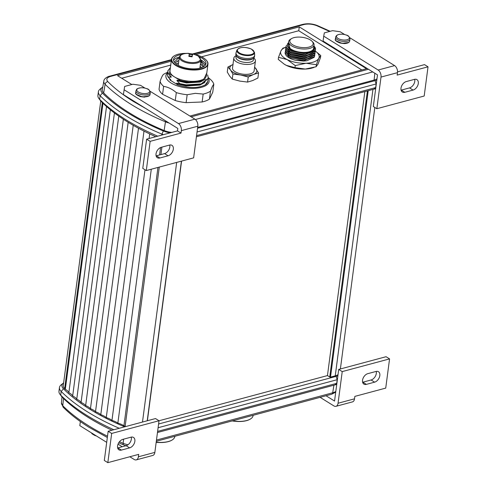 <?xml version="1.0" encoding="UTF-8"?>
<svg xmlns="http://www.w3.org/2000/svg" width="487" height="487" viewBox="0 0 487 487"><rect width="100%" height="100%" fill="white"/><g stroke="black" fill="none" stroke-linecap="round" stroke-linejoin="round"><path stroke-width="0.73" d="M91.361 432.815L92.122 433.862L94.795 435.445A6.508 2.819 7.5 0 0 95.543 435.695A6.508 2.819 7.5 0 0 96.316 435.902M250.227 419.124A18.116 7.853 -172.5 0 1 250.099 419.204A18.116 7.853 -172.5 0 1 232.189 420.926M232.488 420.847A18.39 7.969 7.5 0 0 250.361 419.051A18.39 7.969 7.5 0 0 253.106 415.545L253.137 415.308M171.923 440.132A18.116 7.853 -172.5 0 1 171.795 440.205A18.116 7.853 -172.5 0 1 156.187 442.257M156.199 442.129A18.39 7.969 7.5 0 0 172.057 440.053A18.39 7.969 7.5 0 0 174.809 436.547L174.839 436.309M111.98 430.234A192.061 83.253 -172.5 0 1 88.311 417.469A192.061 83.253 -172.5 0 1 62.312 397.325A14.981 6.495 -172.5 0 1 61.624 396.534L59.901 394.196A17.161 7.439 7.5 0 0 60.692 395.103A194.246 84.196 7.5 0 0 86.984 415.478A194.246 84.196 7.5 0 0 113.836 429.735M119.26 428.28A194.246 84.196 -172.5 0 1 87.465 411.825A194.246 84.196 -172.5 0 1 61.173 391.451A17.161 7.439 -172.5 0 1 59.451 387.536A17.161 7.439 -172.5 0 1 61.131 384.87L63.401 383.056A14.981 6.495 7.5 0 0 63.432 388.803A192.061 83.253 7.5 0 0 124.362 426.703A14.981 6.495 7.5 0 0 124.672 426.831M145.047 88.141L140.512 85.316L132.884 84.239L124.648 86.449L123.4 94.606L145.972 108.644L133.231 101.345C123.168 95.081 114.701 88.518 107.84 81.67C105.892 79.375 106.75 77.634 110.421 76.453A2.727 1.698 75 0 0 109.398 76.252C109.271 76.051 103.944 78.03 103.798 81.177L102.331 89.736A13.526 5.862 7.5 0 0 103.676 92.926A190.606 82.62 7.5 0 0 129.475 112.917A190.606 82.62 7.5 0 0 164.137 130.534A13.526 5.862 7.5 0 0 171.747 132.427M137.139 89.121A6.508 2.819 -172.5 0 1 140.566 87.818L140.566 87.818C138.089 88.287 136.756 88.835 136.567 89.468L135.958 90.813A7.22 3.129 -172.5 0 0 141.741 94.703A7.22 3.129 -172.5 0 0 149.899 93.498A7.22 3.129 -172.5 0 0 150.27 92.7C149.819 90.302 148.596 88.938 146.593 88.61A6.508 2.819 -172.5 0 1 149.375 92.256A6.508 2.819 -172.5 0 1 141.169 93.157A6.508 2.819 -172.5 0 1 137.139 89.121M145.339 88.22A6.508 2.819 -172.5 0 1 146.593 88.61A13.624 13.624 0 0 0 140.566 87.818M349.709 40.938A7.22 3.129 -172.5 0 1 349.709 40.975L349.946 39.137C349.496 36.738 348.272 35.374 346.269 35.052A6.508 2.819 -172.5 0 1 349.38 38.01A6.508 2.819 -172.5 0 1 342.489 39.916A6.508 2.819 -172.5 0 1 336.48 36.245A6.508 2.819 -172.5 0 1 340.243 34.26C337.625 34.498 336.091 35.472 335.64 37.189L335.634 37.256A7.22 3.129 -172.5 0 1 335.64 37.219M208.308 78.151A21.793 9.448 -172.5 0 1 194.429 88.317A21.793 9.448 -172.5 0 1 171.454 83.234A21.793 9.448 -172.5 0 1 167.802 72.533M210.268 79.284A27.242 11.81 -172.5 0 1 210.36 79.363A27.242 11.81 -172.5 0 1 213.811 84.269C212.892 85.158 211.784 87.465 210.481 91.197A27.242 11.81 -172.5 0 1 203.17 94.07L195.305 93.34L187.16 94.74L186.119 102.647A27.242 11.81 -172.5 0 1 175.265 100.535L176.312 92.621C172.295 89.139 168.064 87.057 163.626 86.363L162.585 94.277A27.242 11.81 -172.5 0 1 159.048 89.291L160.089 81.378C161.374 77.677 162.481 75.363 163.413 74.45A27.242 11.81 -172.5 0 1 165.233 73.421L167.741 72.204M188.944 53.874L188.932 53.698A2.045 0.883 7.5 0 0 188.932 53.722A2.045 0.883 7.5 0 0 189.242 54.282L188.859 56.376L192.091 56.833L192.481 54.739A2.045 0.883 7.5 0 0 192.98 54.27L193.004 54.325M200.09 66.482L201.058 67.09M200.09 66.506L201.198 67.206M200.413 64.053L201.381 64.655M200.407 64.077L201.515 64.771M200.735 61.618L201.703 62.22M200.729 61.642L201.837 62.342M205.617 64.728A16.345 7.086 7.5 0 0 201.813 60.406A16.345 7.086 7.5 0 0 200.954 59.901M181.669 54.477A16.345 7.086 7.5 0 0 173.549 59.396A16.345 7.086 7.5 0 0 177.402 64.838A16.345 7.086 7.5 0 0 194.928 68.844A16.345 7.086 7.5 0 0 205.958 63.663A16.345 7.086 7.5 0 0 202.105 58.215A16.345 7.086 7.5 0 0 199.384 56.809M177.317 58.72L179.198 58.203M177.152 58.799L179.198 58.227M176.793 63.547L178.559 63.073M176.659 63.614L178.552 63.097M177.116 61.112L178.881 60.638M176.982 61.185L178.875 60.662M192.468 54.781A16.345 7.086 7.5 0 0 189.236 54.343M179.356 57.058A16.345 7.086 7.5 0 0 173.603 60.516M186.174 53.393A18.116 7.853 7.5 0 0 174.498 55.707A18.116 7.853 7.5 0 0 176.063 65.197A18.116 7.853 7.5 0 0 199.542 69.203A18.116 7.853 7.5 0 0 205.995 59.858A18.116 7.853 7.5 0 0 203.444 57.856A18.116 7.853 7.5 0 0 195.317 54.599M193.01 54.1A18.116 7.853 7.5 0 0 188.98 53.546M206.098 59.962A18.39 7.969 -172.5 0 1 206.208 60.071A18.39 7.969 -172.5 0 1 207.955 64.168A18.39 7.969 -172.5 0 1 195.543 70A18.39 7.969 -172.5 0 1 175.825 65.495A18.39 7.969 -172.5 0 1 171.491 59.371A18.39 7.969 -172.5 0 1 174.236 55.865A18.39 7.969 -172.5 0 1 174.37 55.786M171.491 59.371L170 70.688A18.39 7.969 7.5 0 0 174.334 76.818L169.458 73.781L170.353 67.991M314.024 46.119A14.878 6.447 -172.5 0 1 314.139 46.241A14.878 6.447 -172.5 0 1 315.539 48.712L315.004 51.007L304.363 54.721L290.106 51.756L285.924 46.679L286.344 45.553M315.552 49.595L314.931 51.555L307.638 54.988L304.29 55.274L291.317 52.925L290.033 52.304L285.851 47.227A19.443 8.431 -172.5 0 0 280.956 50.867L278.515 57.32L287.135 59.566A19.443 8.431 -172.5 0 1 280.956 50.867L282.904 48.176L285.851 47.209M315.308 50.825L314.748 52.937L304.107 56.656L289.85 53.686L285.668 48.609L285.851 47.933M315.296 51.531L314.675 53.491L307.382 56.924L304.034 57.204L291.062 54.854L289.777 54.24L285.595 49.163L285.668 48.609M315.052 52.76L314.492 54.873L303.851 58.586L289.595 55.621L285.412 50.545L285.601 49.863M315.04 53.46L314.419 55.421L307.133 58.854L303.778 59.134L290.806 56.79L289.522 56.169L285.339 51.092L285.412 50.545M314.797 54.69L314.237 56.802L303.596 60.516L289.339 57.551L285.157 52.474L285.345 51.792M285.151 52.541A14.878 6.447 7.5 0 0 285.138 52.614A14.878 6.447 7.5 0 0 289.29 57.947A14.878 6.447 7.5 0 0 295.566 60.303L306.877 60.784L303.523 61.07L295.566 60.303M314.785 55.39L314.17 57.35L306.877 60.784M287.835 55.128L290.203 56.736L303.407 59.457L310.943 57.88M288.115 48.852L290.964 50.94L304.168 53.661L313.945 50.313M288.341 51.263L290.709 52.87L303.912 55.591L311.449 54.014M288.085 53.193L290.453 54.8L303.657 57.527L311.199 55.944M291.987 51.172L304.198 53.412L307.37 53.138M291.317 52.925L303.943 55.348L307.315 55.037M313.044 52.742L314.31 50.569M291.062 54.854L303.693 57.277L307.382 56.924M290.806 56.79L303.438 59.207L307.133 58.854M313.914 46.107L313.957 46.155A13.837 5.996 -172.5 0 1 308.076 52.608A13.837 5.996 -172.5 0 1 291.068 49.844A13.837 5.996 -172.5 0 1 288.529 42.753M313.957 46.155L313.792 50.484L307.48 53.12L291.823 51.098L290.575 50.502L288.541 42.679M312.039 41.273L312.849 42.107A12.802 5.552 -172.5 0 1 314.066 44.956A12.802 5.552 -172.5 0 1 305.812 48.992A12.802 5.552 -172.5 0 1 292.255 46.204A12.802 5.552 -172.5 0 1 288.681 41.614A12.802 5.552 -172.5 0 1 290.593 39.173L291.591 38.583A11.761 5.101 7.5 0 0 293.113 45.041A11.761 5.101 7.5 0 0 308.168 47.288A11.761 5.101 7.5 0 0 312.039 41.273A11.761 5.101 7.5 0 0 309.878 39.678A11.761 5.101 7.5 0 0 291.591 38.583M288.681 41.614L288.237 45.017A12.802 5.552 7.5 0 0 291.804 49.607A12.802 5.552 7.5 0 0 305.367 52.395A12.802 5.552 7.5 0 0 313.616 48.359L314.066 44.956M254.585 67.376A13.624 5.905 -172.5 0 1 256.132 68.929A13.624 5.905 -172.5 0 1 253.471 74.474A13.624 5.905 -172.5 0 1 240.657 75.01A13.624 5.905 -172.5 0 1 234.381 72.977A13.624 5.905 -172.5 0 1 230.503 70A13.624 5.905 -172.5 0 1 232.975 64.534M254.628 67.029L258.567 72.953L253.471 74.474L248.248 77.007L240.657 75.01L232.932 74.024L230.503 70L227.934 66.987L233.163 64.454M255.425 60.991L254.123 70.889A10.897 4.724 -172.5 0 1 247.493 74.298A10.897 4.724 -172.5 0 1 236.171 72.277A10.897 4.724 -172.5 0 1 232.512 68.04L233.815 58.142A10.897 4.724 -172.5 0 1 236.201 55.682L235.982 57.356A8.851 3.835 -172.5 0 0 238.953 60.796A8.851 3.835 -172.5 0 0 248.151 62.439A8.851 3.835 -172.5 0 0 253.538 59.67L253.757 57.983A10.897 4.724 -172.5 0 1 255.425 60.991A10.897 4.724 -172.5 0 1 248.796 64.4A10.897 4.724 -172.5 0 1 237.473 62.373A10.897 4.724 -172.5 0 1 233.815 58.142M254.531 52.486L254.652 55.165A9.399 4.073 -172.5 0 1 254.64 55.481L254.476 56.699A9.399 4.073 -172.5 0 1 253.557 58.154L252.99 58.61A8.851 3.835 -172.5 0 1 239.269 58.361A8.851 3.835 -172.5 0 1 236.785 56.474L236.353 55.889A9.399 4.073 -172.5 0 1 235.842 54.246L236 53.028A9.399 4.073 -172.5 0 1 236.073 52.718L236.883 50.161C239.525 46.929 244.364 46.557 251.402 49.047L254.531 52.486A8.93 3.872 -172.5 0 1 252.321 54.903A8.93 3.872 -172.5 0 1 239.811 53.923A8.93 3.872 -172.5 0 1 236.883 50.161M253.557 58.154A9.399 4.073 -172.5 0 1 238.995 57.892A9.399 4.073 -172.5 0 1 236.353 55.889M254.64 55.481A9.399 4.073 -172.5 0 1 252.327 57.709A9.399 4.073 -172.5 0 1 239.154 56.675A9.399 4.073 -172.5 0 1 236 53.028M155.773 136.713A192.061 83.253 -172.5 0 1 127.253 121.732A192.061 83.253 -172.5 0 1 101.253 101.582A14.981 6.495 -172.5 0 1 100.566 100.791L98.843 98.453A17.161 7.439 7.5 0 0 99.634 99.366A194.246 84.196 7.5 0 0 125.926 119.741A194.246 84.196 7.5 0 0 157.721 136.19M163.388 134.674A17.161 7.439 -172.5 0 1 161.733 134.041A194.246 84.196 -172.5 0 1 126.407 116.089A194.246 84.196 -172.5 0 1 100.115 95.714A17.161 7.439 -172.5 0 1 98.392 91.793A17.161 7.439 -172.5 0 1 100.072 89.127L102.343 87.319A14.981 6.495 7.5 0 0 102.373 93.066A192.061 83.253 7.5 0 0 163.303 130.96A14.981 6.495 7.5 0 0 170.17 132.854M375.696 88.567A14.981 6.495 -172.5 0 1 373.937 89.164L196.407 136.78M197.643 127.393L374.119 80.057A13.526 5.862 7.5 0 0 376.975 78.87M102.8 86.984A14.981 6.495 7.5 0 0 102.343 87.319M197.533 128.264L375.057 80.641A14.981 6.495 7.5 0 0 376.816 80.051M376.311 83.904A17.161 7.439 -172.5 0 1 376.141 83.953L197.04 131.989M196.559 135.642L375.66 87.599A17.161 7.439 7.5 0 0 375.83 87.557M98.392 91.793L97.911 95.446A17.161 7.439 7.5 0 0 98.843 98.453M248.248 77.007L247.579 82.084L239.854 81.098L232.262 79.101L232.932 74.024M232.262 79.101L229.7 76.088L227.271 72.064L227.934 66.987M247.579 82.084L252.668 80.562L257.897 78.03L258.567 72.953M306.067 63.255A19.443 8.431 -172.5 0 1 287.135 59.566L295.256 65.575L306.067 63.255L316.38 64.698L318.821 58.245A19.443 8.431 -172.5 0 1 306.067 63.255M315.32 51.098A19.443 8.431 -172.5 0 1 318.821 58.245L320.769 55.555L315.832 51.433M295.256 65.575L294.982 67.626L286.368 65.38L284.213 64.168L278.247 59.365L278.515 57.32M316.38 64.698L316.112 66.743L305.3 69.063L294.982 67.626M320.769 55.555L320.501 57.6L318.06 64.053L316.112 66.743M313.878 67.492L312.38 67.949A19.443 8.431 -172.5 0 1 305.3 69.063A19.443 8.431 -172.5 0 1 286.368 65.38A19.443 8.431 -172.5 0 1 284.359 64.26A19.443 8.431 -172.5 0 1 284.25 64.193M315.539 48.712L313.945 46.04M168.825 77.506L170.188 80.166L170.73 80.312L170.797 79.825L167.912 76.83L171.132 77.269L171.199 76.782L168.307 73.793L169.458 73.781M170.188 80.166L177.883 84.951C188.834 88.433 197.959 88.421 205.258 84.902A20.57 8.918 7.5 0 0 207.188 83.07L207.925 81.085M206.811 72.825L203.396 80.367L189.254 82.163A20.57 8.918 7.5 0 1 183.995 81.42L180.074 80.385L180.245 80.726L177.037 80.166L176.976 80.653L179.861 83.648L176.635 83.21L176.574 83.697L177.883 84.951M180.074 80.385L174.334 76.818A18.39 7.969 7.5 0 0 194.051 81.317A18.39 7.969 7.5 0 0 206.464 75.491L207.955 64.168M179.861 83.648L186.223 84.848L201.143 83.934L208.302 78.194L207.651 74.943M205.149 65.435L200.881 60.473M200.747 61.484L203.858 66.561M174.991 62.926L178.906 60.425M200.431 63.919L203.219 66.944M176.105 63.937L178.589 62.86M200.108 66.354L201.655 67.644M179.228 58.002L177.925 58.452L174.352 62.135M167.924 76.709L167.345 74.134L167.851 72.715M167.912 76.83L167.339 74.194M168.325 73.671L167.778 70.907L170.401 67.644M168.307 73.793L167.759 71.029L170.383 67.766M204.857 82.486L199.847 85.103L186.107 85.974L176.574 83.697M208.32 78.048L203.456 83.204L199.913 84.616L186.174 85.487L176.635 83.21M203.456 83.204L201.125 84.056L186.204 84.969L179.843 83.764M207.87 79.533L207.9 81.232L205.258 84.902M205.648 79.046L200.248 82.06L186.509 82.936L176.976 80.653M203.396 80.367L200.315 81.573L186.576 82.449L177.037 80.166M189.254 82.163L180.245 80.726M183.995 81.42L180.263 80.605M171.132 77.269L169.446 75.071M170.73 80.312L169.044 78.115M192.249 55.981A2.045 0.883 -172.5 0 1 189.084 55.5L188.919 56.382M189.242 54.282L189.084 55.5M188.956 53.753L188.98 53.442A10.215 4.426 7.5 0 0 180.762 55.372A10.215 4.426 7.5 0 0 182.497 60.065A10.215 4.426 7.5 0 0 196.803 62.093A10.215 4.426 7.5 0 0 197.935 55.926A10.215 4.426 7.5 0 0 193.029 54.014M210.481 91.197L209.44 99.111L212.77 92.183L213.811 84.269M163.626 86.363A27.242 11.81 -172.5 0 1 160.089 81.378M187.16 94.74A27.242 11.81 -172.5 0 1 176.312 92.621M209.44 99.111A27.242 11.81 -172.5 0 1 202.129 101.984L203.17 94.07M186.119 102.647L202.129 101.984M162.585 94.277L175.265 100.535M368.44 69.257L377.498 74.888L373.328 106.531L376.841 108.717L381.004 77.074A5.448 3.397 -105 0 0 378.137 70.025L323.721 36.172L323.076 41.042L368.44 69.257L191.154 116.819M397.532 71.863L424.524 64.625L428.03 66.81L424.189 96.018L376.841 108.717M348.345 42.503L342.099 43.386L336.31 40.914M323.721 36.172L324.324 32.885L332.56 30.675L340.188 31.758L344.723 34.577M349.709 37.676L394.604 65.605A5.448 3.397 75 0 1 397.477 72.66L397.155 75.089L428.03 66.81M414.461 79.369L406.231 81.579A5.996 3.902 121.9 0 0 401.416 86.491A5.996 3.902 121.9 0 0 402.359 92.025A5.996 3.902 121.9 0 0 404.819 92.293L413.055 90.083A5.996 3.902 121.9 0 0 417.87 85.17A5.996 3.902 121.9 0 0 416.927 79.637A5.996 3.902 121.9 0 0 414.461 79.369M414.687 79.32A5.996 3.902 -58.1 0 1 409.543 87.897L401.306 90.107A5.996 3.902 -58.1 0 1 401.081 90.162M145.972 108.644L177.822 128.452L177.499 130.887L181.012 133.073L181.334 130.638A5.448 3.397 -105 0 0 178.461 123.582L194.928 119.169A5.448 3.397 75 0 1 197.801 126.218L181.334 130.638M169.726 145.029A5.996 3.902 -58.1 0 1 164.582 153.606L156.345 155.816A5.996 3.902 -58.1 0 1 156.12 155.87M177.499 130.887L146.624 139.166L142.776 168.38L146.289 170.56L193.631 157.861L197.801 126.218M146.624 139.166L150.136 141.352L146.289 170.56M148.675 96.061L142.35 96.937L136.634 94.478M124.045 89.736L178.461 123.582M150.033 91.239L194.928 119.169M161.264 147.287L169.5 145.083A5.996 3.902 -58.1 0 1 171.96 145.345A5.996 3.902 -58.1 0 1 172.903 150.879A5.996 3.902 -58.1 0 1 168.088 155.791L159.858 158.001A5.996 3.902 -58.1 0 1 157.398 157.733A5.996 3.902 -58.1 0 1 156.449 152.2A5.996 3.902 -58.1 0 1 161.264 147.287M150.136 141.352L181.012 133.073M201.551 56.815L298.75 30.742L299.274 26.876L366.504 68.697L189.936 116.058M298.75 30.742L361.798 69.958M131.807 84.525L117.507 75.631L171.247 61.216M195.628 54.678L299.274 26.876M121.695 78.237L170.736 65.081M102.313 102.629L64.649 388.675A13.624 5.905 -172.5 0 1 63.28 385.564L100.748 101.022M64.649 388.675A190.703 82.662 7.5 0 0 65.313 389.326A13.624 5.905 -172.5 0 1 68.856 392.662A13.624 5.905 -172.5 0 1 72.673 395.955A13.624 5.905 -172.5 0 1 76.745 399.212A13.624 5.905 -172.5 0 1 81.073 402.42A13.624 5.905 -172.5 0 1 85.645 405.58A13.624 5.905 -172.5 0 1 90.46 408.678A13.624 5.905 -172.5 0 1 95.513 411.71A13.624 5.905 -172.5 0 1 100.785 414.681A13.624 5.905 -172.5 0 1 106.269 417.578A13.624 5.905 -172.5 0 1 111.961 420.397A13.624 5.905 -172.5 0 1 117.854 423.136A13.624 5.905 -172.5 0 1 123.935 425.79A190.703 82.662 7.5 0 0 125.147 426.302A13.624 5.905 -172.5 0 0 125.743 426.539M102.976 103.268L65.313 389.326M106.531 106.531L68.856 392.662M110.354 109.764L72.673 395.955M114.433 112.966L76.745 399.212M118.767 116.125L81.073 402.42M123.351 119.236L85.645 405.58M128.172 122.298L90.46 408.678M133.225 125.305L95.513 411.71M138.497 128.245L100.785 414.681M143.988 131.113L106.269 417.578M149.686 133.913L149.083 138.509M144.968 169.744L111.961 420.397M151.287 169.22L117.854 423.136M160.57 147.537L159.596 154.945M157.952 167.431L123.935 425.79M159.018 420.762L327.459 375.58L330.089 377.218L335.239 375.836A13.624 5.905 -172.5 0 0 338.021 374.698M364.848 91.599L327.459 375.58M337.369 379.641A17.161 7.439 -172.5 0 1 337.199 379.69L158.098 427.732M157.618 431.385L336.718 383.342A17.161 7.439 7.5 0 0 336.888 383.293M336.754 384.31A14.981 6.495 -172.5 0 1 334.995 384.9L157.465 432.523M131.301 437.277A14.981 6.495 -172.5 0 1 130.851 437.223M158.592 424L336.115 376.384A14.981 6.495 7.5 0 0 337.875 375.787M59.451 387.536L58.97 391.183A17.161 7.439 7.5 0 0 59.901 394.196M320.111 397.343L333.905 405.927A5.448 3.397 -105 0 0 335.963 406.316A5.448 3.397 -105 0 0 338.057 403.242L354.53 398.823A5.448 3.397 75 0 1 352.43 401.903L335.963 406.316M389.57 358.895L342.227 371.599L338.715 369.414L386.063 356.715L389.57 358.895L385.728 388.109L354.846 396.388L354.53 398.823M374.594 382.167L366.358 384.377A5.996 3.902 -58.1 0 1 363.899 384.115A5.996 3.902 -58.1 0 1 362.955 378.582A5.996 3.902 -58.1 0 1 367.77 373.669L376.001 371.459A5.996 3.902 -58.1 0 1 378.466 371.727A5.996 3.902 -58.1 0 1 379.41 377.261A5.996 3.902 -58.1 0 1 374.594 382.167L371.082 379.988L362.845 382.192A5.996 3.902 -58.1 0 1 362.626 382.246M342.227 371.599L338.057 403.242M338.715 369.414L334.551 401.057L326.028 395.754M376.226 371.404A5.996 3.902 -58.1 0 1 371.082 379.988M159.018 420.744L154.854 452.386A5.448 3.397 75 0 1 152.754 455.461L136.287 459.88A5.448 3.397 -105 0 0 138.381 456.8L138.704 454.365L107.828 462.65L111.675 433.442L108.163 431.257L155.505 418.558L159.018 420.744L111.675 433.442M108.163 431.257L104.315 460.465L107.828 462.65M80.349 421.547L79.813 425.638L106.702 442.36M129.828 456.745L134.229 459.484A5.448 3.397 -105 0 0 136.287 459.88M121.397 450.085L129.627 447.882A5.996 3.902 121.9 0 0 134.442 442.969A5.996 3.902 121.9 0 0 133.499 437.436A5.996 3.902 121.9 0 0 131.04 437.168L122.803 439.377A5.996 3.902 121.9 0 0 117.988 444.29A5.996 3.902 121.9 0 0 118.938 449.824A5.996 3.902 121.9 0 0 121.397 450.085L117.884 447.906A5.996 3.902 -58.1 0 1 117.659 447.955M131.265 437.113A5.996 3.902 -58.1 0 1 126.121 445.696L117.884 447.906M107.268 437.448L89.164 427.391C78.949 421.03 70.323 414.346 63.292 407.327L61.441 402.834L61.983 396.972M118.043 444.15L122.213 446.743M128.008 444.753A13.192 5.716 -172.5 0 1 123.138 443.298A190.271 82.473 -172.5 0 1 119.455 441.727M107.511 436.206A190.271 82.473 -172.5 0 1 88.537 425.711A190.271 82.473 -172.5 0 1 62.78 405.756A2.727 2.137 135 0 0 63.292 407.327M123.595 439.164L123.138 443.298A2.727 1.303 112.7 0 0 123.661 444.923L125.981 445.733M103.798 81.177A13.192 5.716 7.5 0 0 105.107 84.288A190.271 82.473 7.5 0 0 130.863 104.242A190.271 82.473 7.5 0 0 165.464 121.829A2.727 1.303 -67.3 0 1 165.702 120.91M103.676 92.926L105.107 84.288A2.727 2.137 -45 0 1 107.84 81.67M63.487 398.476L62.78 405.756A13.192 5.716 -172.5 0 1 61.441 402.834M63.432 388.803L61.173 391.451L60.692 395.103L62.312 397.325M164.137 130.534L165.464 121.829A13.192 5.716 7.5 0 0 169.05 122.998M135.715 92.646C134.99 93.784 136.567 95.105 140.451 96.609L144.408 97.132L149.564 95.549L150.033 94.533A7.22 3.129 -172.5 0 1 149.661 95.33A7.22 3.129 -172.5 0 1 141.498 96.536A7.22 3.129 -172.5 0 1 135.715 92.646L135.958 90.813M349.946 39.137A7.22 3.129 -172.5 0 1 349.946 39.173A7.22 3.129 -172.5 0 1 342.343 41.292A7.22 3.129 -172.5 0 1 335.634 37.256L335.391 39.088C334.642 40.19 336.207 41.505 340.084 43.039L344.169 43.574C347.481 43.459 349.325 42.613 349.703 41.018L349.709 40.975A7.22 3.129 -172.5 0 1 349.703 41.005A7.22 3.129 -172.5 0 1 342.099 43.13A7.22 3.129 -172.5 0 1 335.391 39.088A7.22 3.129 -172.5 0 1 335.397 39.051M193.041 53.941L198.215 55.956L200.942 60.029A10.897 4.724 -172.5 0 1 193.589 63.48A10.897 4.724 -172.5 0 1 181.901 60.814A10.897 4.724 -172.5 0 1 179.332 57.186L178.26 65.337M240.219 53.375A8.389 3.634 -172.5 0 1 239.464 48.122A8.389 3.634 -172.5 0 1 251.225 49.047A8.389 3.634 -172.5 0 1 251.974 54.294A8.389 3.634 -172.5 0 1 240.219 53.375M102.373 93.066L100.115 95.714L99.634 99.366L101.253 101.582M373.937 89.164L375.66 87.599L376.141 83.953L375.057 80.641M161.587 135.155L163.303 130.96M378.137 70.025L394.604 65.605M397.477 72.66L381.004 77.074M330.223 31.302L317.402 25.574A2.727 1.303 112.7 0 0 316.672 25.653L329.644 31.46M317.402 25.574C312.484 23.68 307.65 23.273 302.896 24.35A2.727 1.698 75 0 1 303.925 24.545C308.046 23.644 312.295 24.009 316.672 25.653M110.421 76.453L171.394 60.096M193.716 54.112L303.925 24.545M195.397 119.504L372.744 71.936M374.832 73.233L374.119 80.057M161.903 147.117L160.923 154.586M159.279 167.078L125.147 426.302M176.671 162.408L142.484 422.052M181.407 161.142L147.22 420.78M367.411 90.911L329.742 376.999M368.215 90.698L330.503 377.108M372.951 89.425L335.239 375.836M334.995 384.9L336.718 383.342L337.199 379.69L336.115 376.384M138.381 456.8L154.854 452.386M92.293 433.4A7.22 3.129 7.5 0 0 93.425 434.106M335.823 391.402A13.192 5.716 -172.5 0 1 332.706 392.784A2.727 1.698 75 0 1 331.665 394.239L335.726 392.138M333.918 385.193L332.706 392.784L156.473 440.059M126.121 445.696L129.627 447.882M366.358 384.377L362.845 382.192M159.858 158.001L156.345 155.816M168.088 155.791L164.582 153.606M409.543 87.897L413.055 90.083M401.306 90.107L404.819 92.293M118.706 442.799L123.661 444.923M94.795 435.445A13.624 13.624 0 0 0 96.341 435.92M150.033 94.533L150.27 92.7M346.269 35.052A13.624 13.624 0 0 0 340.243 34.26M208.363 77.634L210.36 79.363M285.924 46.679L285.851 47.227M307.638 54.988L307.011 55.086M292.151 51.245L291.823 51.098M200.942 60.029L199.865 68.186M188.999 53.369C183.52 53.113 180.293 54.38 179.332 57.186M109.398 76.252L171.461 59.609M192.408 53.99L302.896 24.35M181.584 161.094L147.397 420.731M374.82 107.463L340.383 368.963M156.157 442.458L160.126 442.519M156.315 441.277L331.665 394.239"/></g></svg>
